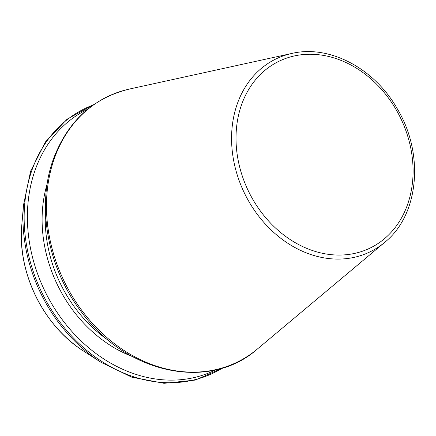 <?xml version="1.0" encoding="UTF-8"?>
<svg xmlns="http://www.w3.org/2000/svg" width="436" height="436" viewBox="0 0 436 436"><rect width="100%" height="100%" fill="white"/><g stroke="black" fill="none" stroke-linecap="round" stroke-linejoin="round"><path stroke-width="0.65" d="M87.701 109.245A145.177 117.9 63.8 0 0 45.251 291.842A145.177 117.9 63.8 0 0 215.716 369.848M291.897 53.432A107.311 87.146 63.8 0 0 244.781 193.829A107.311 87.146 63.8 0 0 384.699 242.351C418.865 215.122 424.539 154.366 397.545 109.251C374.851 68.572 329.529 44.456 291.897 53.432L129.525 89.026A147.739 119.976 63.8 0 0 64.659 282.31A147.739 119.976 63.8 0 0 257.284 349.105L384.699 242.351M396.368 110.079A103.921 84.393 63.8 0 0 243.817 98.999A103.921 84.393 63.8 0 0 333.442 254.864A103.921 84.393 63.8 0 0 396.368 110.079M47.219 183.67A127.912 103.877 63.8 0 0 132.07 356.403M45.502 211.264A125.628 102.019 63.8 0 0 109.18 340.892M93.386 104.923A147.019 119.393 63.8 0 0 42.238 293.319A147.019 119.393 63.8 0 0 222.616 367.989M94.149 104.389L67.111 119.164L45.453 141.934L30.602 171.19L23.511 205.002A147.019 119.393 63.8 0 0 100.694 362.125L131.786 377.178L164.023 383.304L195.284 380.083L223.505 367.712M23.511 205.002L21.8 225.069A118.036 95.855 63.8 0 0 83.766 351.214L100.694 362.125M21.8 225.069C17.113 272.271 43.551 326.084 83.766 351.214M129.525 89.026C93.473 97.833 68.245 120.799 53.824 157.919C36.063 204.751 47.202 267.164 80.992 311.391C125.612 373.619 209.095 391.882 257.284 349.105"/></g></svg>
